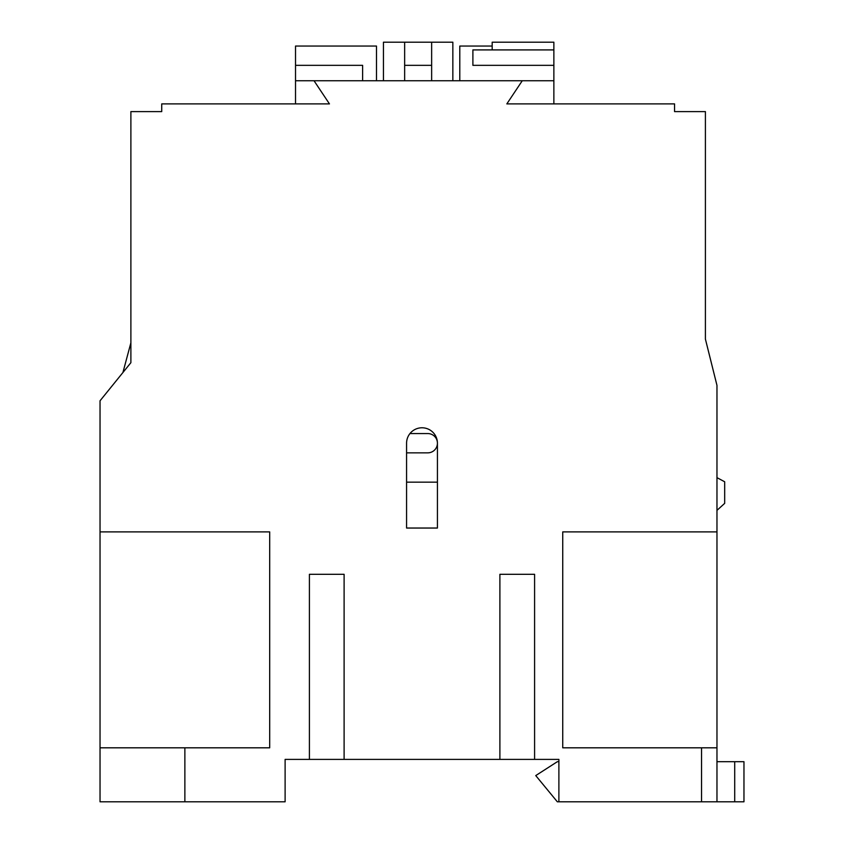 <?xml version="1.0" encoding="UTF-8"?>
<svg xmlns="http://www.w3.org/2000/svg" width="844" height="844" viewBox="0 0 844 844"><rect width="100%" height="100%" fill="white"/><g stroke="black" fill="none" stroke-linecap="round" stroke-linejoin="round"><path stroke-width="1.27" d="M406.576 528.038L437.424 528.038L406.576 528.038L406.576 443.205A15.424 15.424 0 0 1 422 427.781A15.424 15.424 0 0 1 437.424 443.205A9.643 9.643 0 0 0 427.781 433.563L409.962 433.563M130.883 342.791L122.918 372.531M534.59 574.31L499.891 574.31L534.59 574.31L534.59 759.389L558.886 759.389L558.886 801.8L701.543 801.8L701.543 747.816L562.737 747.816L562.737 531.889L716.967 531.889L716.967 385.37L705.405 339.098L705.405 269.69M705.405 339.098L705.405 111.608L674.556 111.608L674.556 103.896L506.833 103.896L522.257 80.76L314.031 80.76L329.455 103.896L161.732 103.896L161.732 111.608L130.883 111.608L130.883 362.688L100.035 400.794L100.035 747.816L269.69 747.816L269.69 531.889L100.035 531.889M180.521 103.896L183.285 103.896M309.41 574.31L344.109 574.31L309.41 574.31L309.41 759.389L285.114 759.389L285.114 801.8L184.868 801.8L184.868 747.816M344.109 574.31L344.109 759.389L534.59 759.389M499.891 574.31L499.891 759.389M437.424 528.038L437.424 443.205A9.643 9.643 0 0 1 427.781 452.848L406.576 452.848M522.257 80.76L553.864 80.76L553.864 49.912L492.179 49.901L492.179 42.2L553.864 42.2L553.864 49.901L472.893 49.912L472.893 65.336L553.864 65.336M314.031 80.76L295.527 80.76L295.527 103.896M553.864 80.76L553.864 103.896M362.625 80.76L362.625 65.336L295.527 65.336L295.527 80.76M295.527 65.336L295.527 46.051L376.498 46.051L376.498 80.76M459.79 80.76L459.79 46.051L492.179 46.051M452.848 80.76L452.848 42.2L431.643 42.2L431.643 65.336L404.645 65.336L404.645 80.76M404.645 65.336L404.645 42.2L383.44 42.2L383.44 80.76M431.643 65.336L431.643 80.76M431.643 42.2L404.645 42.2M558.886 801.8L557.335 801.8L535.75 775.583L557.335 761.699L558.886 761.699M734.713 801.8L734.713 761.699L743.965 761.699L743.965 801.8L716.967 801.8L716.967 531.889M437.424 482.156L406.576 482.156M734.713 761.699L716.967 761.699M269.69 531.889L146.307 531.889M100.035 493.329L100.035 510.303M716.967 510.367L724.679 503.362L724.679 481.766L716.967 477.651M184.868 801.8L100.035 801.8L100.035 747.816M309.41 759.389L344.109 759.389M701.543 747.816L716.967 747.816M701.543 801.8L716.967 801.8M562.737 531.889L634.023 531.889"/></g></svg>
